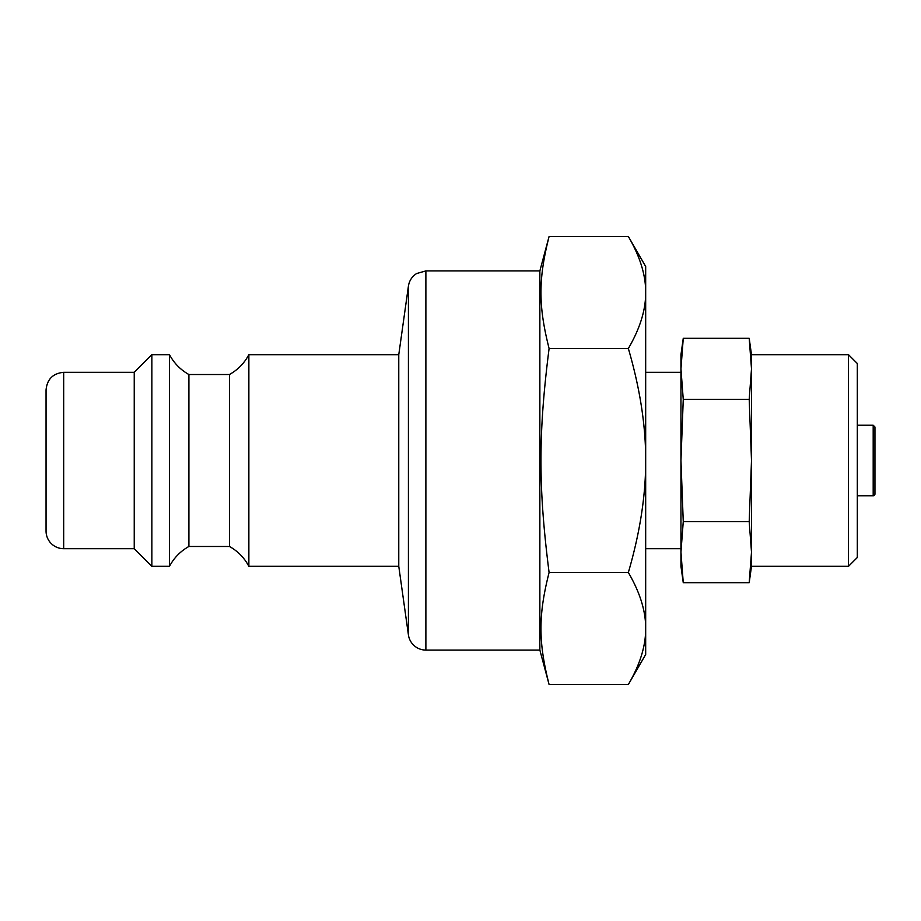 <?xml version="1.0" encoding="UTF-8"?>
<svg xmlns="http://www.w3.org/2000/svg" width="921" height="921" viewBox="0 0 921 921"><rect width="100%" height="100%" fill="white"/><g stroke="black" fill="none" stroke-linecap="round" stroke-linejoin="round"><path stroke-width="1.38" d="M848.494 566.311L857.313 557.504L857.313 363.496L848.494 354.689L848.494 566.311L751.501 566.311L751.501 354.689L749.199 338.318L751.501 368.861L749.199 399.403L751.501 460.5L749.199 521.597L751.501 552.14L749.199 582.682L683.255 582.682L680.953 552.14L680.953 354.689L683.255 338.318L680.953 368.861L683.255 399.403L680.953 460.5L683.255 521.597L680.953 552.14L680.953 566.311L683.255 582.682M683.255 338.318L749.199 338.318M683.255 521.597L749.199 521.597M683.255 399.403L749.199 399.403M248.866 354.689C244.33 363.185 237.86 369.793 229.467 374.525L229.467 546.475A48.502 48.502 0 0 1 248.866 566.311L248.866 354.689L398.77 354.689L398.77 566.311L408.417 634.903A17.637 17.637 0 0 0 425.882 650.088L425.882 270.912L539.867 270.912L539.867 650.088L549.089 684.51L628.352 684.51C640.026 664.478 645.805 645.805 645.679 628.502L645.679 654.497L628.352 684.51M229.467 374.525L188.909 374.525L188.909 546.475L229.467 546.475M188.909 374.525C180.504 369.793 174.034 363.185 169.499 354.689L169.499 566.311A48.502 48.502 0 0 1 188.909 546.475M63.687 372.314C52.969 373.362 47.098 379.245 46.05 389.951L46.05 531.049A17.637 17.637 0 0 0 63.687 548.686L63.687 372.314L134.236 372.314L151.861 354.689L151.861 566.311L169.499 566.311M134.236 372.314L134.236 548.686L151.861 566.311M874.95 486.956L874.95 460.5M628.352 572.505C640.026 532.43 645.805 495.095 645.679 460.5C645.805 425.905 640.026 388.57 628.352 348.495C640.026 328.463 645.805 309.79 645.679 292.498C645.805 275.195 640.026 256.522 628.352 236.49L645.679 266.503L645.679 628.502C645.805 611.21 640.026 592.537 628.352 572.505L549.089 572.505C538.255 615.332 538.255 641.684 549.089 684.51M874.95 494.013L874.95 426.987L873.189 425.226L873.189 495.774A1.761 1.761 0 0 0 874.95 494.013M628.352 236.49L549.089 236.49C538.255 279.316 538.255 305.668 549.089 348.495C538.255 434.148 538.255 486.852 549.089 572.505M628.352 348.495L549.089 348.495M549.089 236.49L539.867 270.912M398.77 354.689L408.417 286.097L408.417 634.903M848.494 354.689L751.501 354.689M751.501 566.311L749.199 582.682M248.866 566.311L398.77 566.311M151.861 354.689L169.499 354.689M63.687 548.686L134.236 548.686M425.882 650.088L539.867 650.088M425.882 270.912L416.649 273.525C412.032 276.484 409.292 280.675 408.417 286.097M873.189 425.226L857.313 425.226M873.189 495.774L857.313 495.774M680.953 372.314L645.679 372.314M680.953 548.686L645.679 548.686"/></g></svg>
